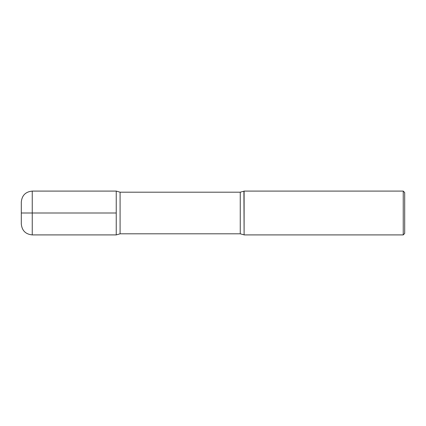 <?xml version="1.0" encoding="UTF-8"?>
<svg xmlns="http://www.w3.org/2000/svg" width="426" height="426" viewBox="0 0 426 426"><rect width="100%" height="100%" fill="white"/><g stroke="black" fill="none" stroke-linecap="round" stroke-linejoin="round"><path stroke-width="0.64" d="M403.241 191.093L404.7 192.552L404.7 233.448L403.241 234.907L403.241 191.093L244.109 191.093L244.109 234.907L403.241 234.907M116.239 213L116.239 191.093L32.254 191.093L32.254 234.907C25.603 234.257 21.95 230.61 21.3 223.954L21.3 213L116.239 213L116.239 234.907L116.239 191.093L120.084 192.185L120.084 233.815L240.253 233.815L240.253 192.185L120.084 192.185M21.3 213L21.3 202.046C21.95 195.39 25.603 191.743 32.254 191.093M240.253 192.185L243.906 191.21L244.109 234.907M32.254 234.907L116.239 234.907L120.084 233.815M240.253 233.815L243.906 234.79"/></g></svg>
